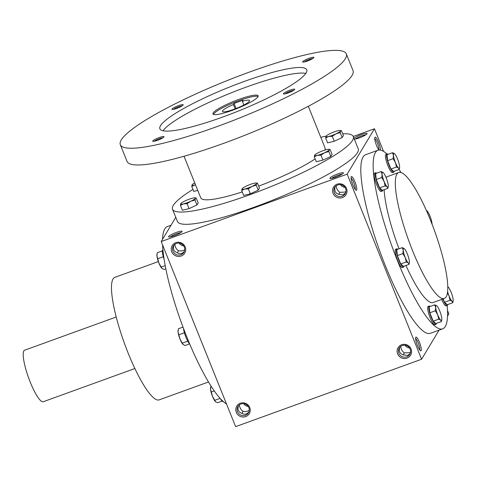 <?xml version="1.0" encoding="UTF-8"?>
<svg xmlns="http://www.w3.org/2000/svg" width="477" height="477" viewBox="0 0 477 477"><rect width="100%" height="100%" fill="white"/><g stroke="black" fill="none" stroke-linecap="round" stroke-linejoin="round"><path stroke-width="0.72" d="M170.372 236.878A6.153 0.996 158.1 0 1 175.399 234.207A6.153 0.996 158.1 0 1 180.866 232.657M183.645 245.852A6.153 5.939 31 0 1 179.119 243.133M177.474 252.876L178.458 250.801L181.767 250.985L184.677 249.948M178.458 250.801C176.096 248.982 174.928 246.776 174.952 244.188M184.295 251.451C182.136 253.824 179.799 254.259 177.283 252.75C173.831 251.498 172.716 248.952 173.944 245.1M242.018 413.446L243.008 411.365L246.311 411.55L249.227 410.518M248.845 412.015C246.681 414.388 244.343 414.823 241.833 413.32C238.381 412.068 237.266 409.516 238.488 405.665M176.353 243.455A6.153 5.939 31 0 1 183.895 252.261A6.153 5.939 31 0 1 175.56 254.181A6.153 5.939 31 0 1 176.353 243.455M243.008 411.365C240.647 409.546 239.478 407.346 239.496 404.758M336.267 185.72C336.243 188.308 337.418 190.508 339.773 192.326L338.789 194.407M335.259 186.632C334.037 190.478 335.152 193.03 338.604 194.282L343.023 194.884L345.616 192.982M351.06 178.046A6.153 1.27 -109.9 0 1 354.047 183.353A6.153 1.27 -109.9 0 1 355.156 189.345M351.221 176.711A7.304 1.509 -109.9 0 1 355.389 183.049A7.304 1.509 -109.9 0 1 356.051 190.228A7.304 1.509 -109.9 0 1 352.497 183.919A7.304 1.509 -109.9 0 1 351.179 176.794A7.304 1.509 -109.9 0 1 351.221 176.711M400.817 346.284C400.793 348.872 401.962 351.078 404.323 352.891L403.333 354.971M399.804 347.196C398.581 351.042 399.696 353.594 403.148 354.846L407.573 355.448L410.16 353.546M415.604 338.61A6.153 1.27 -109.9 0 1 418.591 343.923A6.153 1.27 -109.9 0 1 419.7 349.909M415.771 337.281A7.304 1.509 -109.9 0 1 419.933 343.613A7.304 1.509 -109.9 0 1 420.595 350.792A7.304 1.509 -109.9 0 1 417.041 344.483A7.304 1.509 -109.9 0 1 415.729 337.364A7.304 1.509 -109.9 0 1 415.771 337.281M374.725 138.682A6.153 1.27 -109.9 0 1 377.712 143.994A6.153 1.27 -109.9 0 1 378.821 149.981M378.851 150.028A7.304 1.509 -109.9 0 1 375.715 143.249A7.304 1.509 -109.9 0 1 374.844 137.436A7.304 1.509 -109.9 0 1 374.892 137.352A7.304 1.509 -109.9 0 1 378.207 141.55A7.304 1.509 -109.9 0 1 380.431 150.088M248.195 406.416A6.153 5.939 31 0 1 243.669 403.697M240.903 404.019A6.153 5.939 31 0 1 248.439 412.826A6.153 5.939 31 0 1 240.11 414.746A6.153 5.939 31 0 1 240.903 404.019M240.325 403.226A7.304 7.054 31 0 1 250.175 411.15A7.304 7.054 31 0 1 238.536 415.366A7.304 7.054 31 0 1 240.325 403.226M175.774 242.656A7.304 7.054 31 0 1 185.631 250.586A7.304 7.054 31 0 1 173.986 254.801A7.304 7.054 31 0 1 175.774 242.656M407.018 358.132A7.304 7.054 -149 0 0 408.807 345.986A7.304 7.054 -149 0 0 397.162 350.207A7.304 7.054 -149 0 0 407.018 358.132M406.75 356.82A6.153 5.939 -149 0 0 407.543 346.093A6.153 5.939 -149 0 0 399.869 354.96A6.153 5.939 -149 0 0 406.75 356.82M404.985 345.223A6.153 5.939 -149 0 0 409.51 347.948M342.474 197.567A7.304 7.054 -149 0 0 344.257 185.422A7.304 7.054 -149 0 0 332.618 189.643A7.304 7.054 -149 0 0 342.474 197.567M342.2 196.25A6.153 5.939 -149 0 0 342.999 185.529A6.153 5.939 -149 0 0 335.325 194.395A6.153 5.939 -149 0 0 342.2 196.25M340.441 184.659A6.153 5.939 -149 0 0 344.966 187.383M442.71 328.838L430.385 333.304A94.983 19.587 -109.9 0 1 382.351 258.051A94.983 19.587 -109.9 0 1 363.057 157.034A94.983 19.587 -109.9 0 1 365.65 154.703L377.975 150.237A94.983 19.587 70.1 0 0 391.927 246.21A94.983 19.587 70.1 0 0 442.71 328.838A94.983 19.587 70.1 0 0 445.303 326.512A94.983 19.587 70.1 0 0 447.158 305.518M175.769 217.333L161.214 241.547L347.173 174.147L421.585 359.241L439.067 330.156M447.539 316.066L448.863 313.866L447.504 310.479M347.173 174.147L374.457 128.766L383.538 151.364M161.214 241.547L235.62 426.647L421.585 359.241M374.457 128.766L353.248 136.458M168.619 236.514A7.304 1.181 158.1 0 1 176.174 232.49A7.304 1.181 158.1 0 1 182.101 231.566A7.304 1.181 158.1 0 1 175.78 235.173A7.304 1.181 158.1 0 1 168.727 236.944A7.304 1.181 158.1 0 1 168.619 236.514M343.38 173.169A7.304 1.181 -21.9 0 0 343.416 173.097A7.304 1.181 -21.9 0 0 336.219 174.51A7.304 1.181 -21.9 0 0 330.042 178.47A7.304 1.181 -21.9 0 0 336.941 176.764A7.304 1.181 -21.9 0 0 343.38 173.169M354.345 139.177A7.304 1.181 -21.9 0 0 361.506 137.03A7.304 1.181 -21.9 0 0 367.046 133.804A7.304 1.181 -21.9 0 0 367.087 133.733A7.304 1.181 -21.9 0 0 361.888 134.395A7.304 1.181 -21.9 0 0 353.976 138.264M401.002 172.537A94.983 19.587 70.1 0 0 399.106 169.484M386.919 153.952A94.983 19.587 70.1 0 0 377.975 150.237M398.718 172.507A66.977 13.809 70.1 0 0 408.562 240.181A66.977 13.809 70.1 0 0 444.367 298.447A66.977 13.809 70.1 0 0 446.198 296.807A66.977 13.809 70.1 0 0 432.591 225.573A66.977 13.809 70.1 0 0 398.718 172.507L387.521 176.573A66.977 13.809 70.1 0 0 386.108 177.611M384.146 189.661A66.977 13.809 70.1 0 0 399.046 248.797M405.939 265.474A66.977 13.809 70.1 0 0 433.164 302.507L444.367 298.447M158.358 261.575L114.796 277.364A65.152 13.434 70.1 0 0 124.372 343.19A65.152 13.434 70.1 0 0 159.199 399.863L208.532 381.982M171.004 225.257L167.367 226.575A94.983 19.587 70.1 0 0 162.532 239.353M162.574 244.934A94.983 19.587 70.1 0 0 186.912 337.197A94.983 19.587 70.1 0 0 226.533 404.049M410.542 352.044L409.23 352.688L404.323 352.891M365.853 134.824A6.153 0.996 -21.9 0 0 360.379 136.374A6.153 0.996 -21.9 0 0 355.353 139.045M342.188 174.188A6.153 0.996 -21.9 0 0 336.714 175.739A6.153 0.996 -21.9 0 0 331.688 178.41M345.998 191.48L344.686 192.124L339.773 192.326M236.079 108.5L234.04 103.431L243.002 100.182L242.352 101.273A14.614 2.361 158.1 0 1 249.566 100.54A14.614 2.361 158.1 0 1 236.89 108.184A14.614 2.361 158.1 0 1 222.449 111.439A14.614 2.361 158.1 0 1 233.384 104.523L234.04 103.431M243.848 105.006L242.352 101.273M192.941 189.423A97.421 15.735 -21.9 0 0 172.513 209.23L177.444 221.495A97.421 15.735 -21.9 0 0 264.175 203.494A97.421 15.735 -21.9 0 0 357.452 152.676A97.421 15.735 -21.9 0 0 358.221 148.824L353.29 136.559A97.421 15.735 -21.9 0 0 342.707 133.775M172.513 209.23A97.421 15.735 -21.9 0 0 259.244 191.229A97.421 15.735 -21.9 0 0 352.521 140.411A97.421 15.735 -21.9 0 0 353.29 136.559M326.095 136.118L326.077 136.136A7.918 1.276 -21.9 0 0 325.994 136.261A7.918 1.276 -21.9 0 0 328.707 136.482L332.302 136.321L334.282 141.252L327.616 142.861L325.636 137.936L328.707 136.482A7.918 1.276 -21.9 0 0 335.987 133.84A7.918 1.276 -21.9 0 0 340.554 130.984A7.918 1.276 -21.9 0 0 340.179 130.454A7.918 1.276 -21.9 0 0 337.841 130.764A7.918 1.276 -21.9 0 0 330.555 133.405A7.918 1.276 -21.9 0 0 326.095 136.118A97.421 15.735 -21.9 0 0 320.782 137.31M324.765 150.112A66.977 10.816 -21.9 0 0 325.046 147.912L308.309 106.288M184.027 156.247L200.757 197.872A66.977 10.816 -21.9 0 0 242.256 191.921M258.683 186.143A66.977 10.816 -21.9 0 0 315.13 158.871M120.329 144.722L127.055 161.447A121.772 19.664 -21.9 0 0 235.465 138.944A121.772 19.664 -21.9 0 0 352.068 75.42A121.772 19.664 -21.9 0 0 353.028 70.608L346.308 53.883A121.772 19.664 -21.9 0 0 225.985 81.054A121.772 19.664 -21.9 0 0 120.329 144.722A121.772 19.664 -21.9 0 0 228.745 122.219A121.772 19.664 -21.9 0 0 345.342 58.695A121.772 19.664 -21.9 0 0 346.308 53.883M306.139 72.909A79.152 12.784 -21.9 0 0 306.759 69.779A79.152 12.784 -21.9 0 0 228.549 87.44A79.152 12.784 -21.9 0 0 159.878 128.826A79.152 12.784 -21.9 0 0 230.343 114.2A79.152 12.784 -21.9 0 0 306.139 72.909M163.981 136.905A6.088 0.984 -21.9 0 0 164.01 136.845A6.088 0.984 -21.9 0 0 158.012 138.02A6.088 0.984 -21.9 0 0 152.867 141.323A6.088 0.984 -21.9 0 0 158.614 139.898A6.088 0.984 -21.9 0 0 163.981 136.905M313.86 57.639A6.088 0.984 -21.9 0 0 313.89 57.574A6.088 0.984 -21.9 0 0 307.892 58.754A6.088 0.984 -21.9 0 0 302.746 62.058A6.088 0.984 -21.9 0 0 308.494 60.633A6.088 0.984 -21.9 0 0 313.86 57.639M294.685 89.527A6.088 0.984 -21.9 0 0 294.714 89.467A6.088 0.984 -21.9 0 0 288.716 90.648A6.088 0.984 -21.9 0 0 283.571 93.951A6.088 0.984 -21.9 0 0 289.318 92.526A6.088 0.984 -21.9 0 0 294.685 89.527M183.156 105.012A6.088 0.984 -21.9 0 0 183.186 104.952A6.088 0.984 -21.9 0 0 177.188 106.132A6.088 0.984 -21.9 0 0 172.042 109.43A6.088 0.984 -21.9 0 0 177.79 108.005A6.088 0.984 -21.9 0 0 183.156 105.012M305.823 73.392A79.152 12.784 -21.9 0 0 230.79 93.015A79.152 12.784 -21.9 0 0 163.056 130.787M257.968 96.753A24.357 3.935 -21.9 0 0 258.158 95.794A24.357 3.935 -21.9 0 0 234.094 101.225A24.357 3.935 -21.9 0 0 212.963 113.961A24.357 3.935 -21.9 0 0 234.642 109.46A24.357 3.935 -21.9 0 0 257.968 96.753M258.117 96.455A24.357 3.935 -21.9 0 0 234.541 102.34A24.357 3.935 -21.9 0 0 213.452 114.408M182.101 105.9A5.098 0.823 -21.9 0 0 177.611 107.182A5.098 0.823 -21.9 0 0 173.485 109.364M293.629 90.415A5.098 0.823 -21.9 0 0 289.14 91.703A5.098 0.823 -21.9 0 0 285.013 93.88M312.805 58.522A5.098 0.823 -21.9 0 0 308.315 59.81A5.098 0.823 -21.9 0 0 304.183 61.992M162.925 137.793A5.098 0.823 -21.9 0 0 158.436 139.075A5.098 0.823 -21.9 0 0 154.309 141.258M235.131 108.863L233.384 104.523M194.741 182.9A7.918 1.276 -21.9 0 0 192.213 184.647A7.918 1.276 -21.9 0 0 192.106 184.79A7.918 1.276 -21.9 0 0 194.825 185.01L191.754 186.465L193.734 191.39L197.764 190.418M195.516 184.832A7.918 1.276 -21.9 0 1 194.825 185.01L195.534 184.873M191.754 186.465L192.159 184.712M187.079 203.709L190.764 201.234A7.918 1.276 -21.9 0 1 183.484 203.87L180.413 205.325L182.393 210.256L189.059 208.64L196.953 204.973L198.188 202.922L196.208 197.997L195.332 198.372A7.918 1.276 -21.9 0 0 194.956 197.848A7.918 1.276 -21.9 0 0 192.619 198.152A7.918 1.276 -21.9 0 0 185.332 200.793A7.918 1.276 -21.9 0 0 180.872 203.506A7.918 1.276 -21.9 0 0 180.771 203.649A7.918 1.276 -21.9 0 0 183.484 203.87L187.079 203.709L189.059 208.64M194.974 200.048L190.764 201.234A7.918 1.276 -21.9 0 0 195.332 198.372L194.974 200.048L196.953 204.973M194.956 197.848L196.208 197.997M180.413 205.325L180.819 203.572M248.35 188.88L252.035 186.4A7.918 1.276 -21.9 0 1 244.755 189.035L241.684 190.49L243.664 195.421L250.33 193.805L258.23 190.138L259.464 188.087L257.479 183.162L256.602 183.538A7.918 1.276 -21.9 0 0 256.232 183.013A7.918 1.276 -21.9 0 0 253.889 183.323A7.918 1.276 -21.9 0 0 246.609 185.958A7.918 1.276 -21.9 0 0 242.143 188.671A7.918 1.276 -21.9 0 0 242.042 188.82A7.918 1.276 -21.9 0 0 244.755 189.035L248.35 188.88L250.33 193.805M256.244 185.213L252.035 186.4A7.918 1.276 -21.9 0 0 256.602 183.538L256.244 185.213L258.23 190.138M256.232 183.013L257.479 183.162M241.684 190.49L242.095 188.737M320.961 155.186L324.652 152.706A7.918 1.276 -21.9 0 1 317.366 155.341L314.295 156.796L316.275 161.727L322.941 160.111L330.841 156.444L332.075 154.393L330.09 149.468L329.213 149.844A7.918 1.276 -21.9 0 0 328.844 149.319A7.918 1.276 -21.9 0 0 326.501 149.629A7.918 1.276 -21.9 0 0 319.22 152.264A7.918 1.276 -21.9 0 0 314.754 154.977A7.918 1.276 -21.9 0 0 314.653 155.126A7.918 1.276 -21.9 0 0 317.366 155.341L320.961 155.186L322.941 160.111M328.862 151.519L324.652 152.706A7.918 1.276 -21.9 0 0 329.213 149.844L328.862 151.519L330.841 156.444M328.844 149.319L330.09 149.468M314.295 156.796L314.707 155.043M332.302 136.321L335.987 133.84L340.196 132.66L340.554 130.984L341.431 130.609L343.416 135.534L342.182 137.585L340.196 132.66M340.179 130.454L341.431 130.609M325.636 137.936L326.047 136.183M334.282 141.252L342.182 137.585M432.067 224.202A7.918 1.634 70.1 0 0 432.019 223.427A7.918 1.634 70.1 0 0 430.033 216.26A7.918 1.634 70.1 0 0 427.01 210.906A7.918 1.634 70.1 0 0 426.975 210.87A7.918 1.634 70.1 0 0 426.414 210.578M426.36 210.452L427.01 210.906M392.493 152.706L386.984 154.703L387.598 160.666L393.108 158.668L393.453 155.448L392.493 152.706L394.521 153.672A7.918 1.634 70.1 0 0 393.453 155.448A7.918 1.634 70.1 0 0 395.439 162.615A7.918 1.634 70.1 0 0 398.498 168.005A7.918 1.634 70.1 0 0 399.577 167.564A7.918 1.634 70.1 0 0 399.565 166.229A7.918 1.634 70.1 0 0 397.579 159.062A7.918 1.634 70.1 0 0 394.557 153.707A7.918 1.634 70.1 0 0 394.521 153.672L394.545 153.695M387.992 154.339A9.743 2.009 70.1 0 0 387.026 153.91L385.905 154.321A9.743 2.009 70.1 0 0 387.336 164.16A9.743 2.009 70.1 0 0 392.547 172.638L393.668 172.233A9.743 2.009 70.1 0 0 393.93 171.994A9.743 2.009 70.1 0 0 394.133 171.285M387.026 153.91A9.743 2.009 70.1 0 0 388.457 163.754A9.743 2.009 70.1 0 0 393.668 172.233M387.598 160.666L390.961 169.031L393.71 171.44L399.225 169.442L398.498 168.005L396.47 167.033L395.439 162.615L393.108 158.668M399.553 167.707L399.225 169.442M390.961 169.031L396.47 167.033M381.153 171.565L375.643 173.562L376.258 179.525L381.767 177.527L382.113 174.314L381.153 171.565L383.18 172.537A7.918 1.634 70.1 0 0 382.113 174.314A7.918 1.634 70.1 0 0 384.098 181.475A7.918 1.634 70.1 0 0 387.157 186.865A7.918 1.634 70.1 0 0 388.242 186.424A7.918 1.634 70.1 0 0 388.224 185.088A7.918 1.634 70.1 0 0 386.239 177.921A7.918 1.634 70.1 0 0 383.216 172.567A7.918 1.634 70.1 0 0 383.18 172.537L383.216 172.567M376.651 173.199A9.743 2.009 70.1 0 0 375.685 172.775L374.564 173.181A9.743 2.009 70.1 0 0 376.001 183.025A9.743 2.009 70.1 0 0 381.206 191.498L382.327 191.092A9.743 2.009 70.1 0 0 382.596 190.854A9.743 2.009 70.1 0 0 382.792 190.15M375.685 172.775A9.743 2.009 70.1 0 0 377.116 182.619A9.743 2.009 70.1 0 0 382.327 191.092M376.258 179.525L379.62 187.896L382.369 190.299L387.884 188.302L387.157 186.865L385.13 185.899L384.098 181.475L381.767 177.527M388.218 186.573L387.884 188.302M379.62 187.896L385.13 185.899M402.266 247.629L396.757 249.626L397.371 255.583L402.88 253.585L403.226 250.371L402.266 247.629L404.293 248.595A7.918 1.634 70.1 0 0 403.226 250.371A7.918 1.634 70.1 0 0 405.217 257.538A7.918 1.634 70.1 0 0 408.27 262.922A7.918 1.634 70.1 0 0 409.355 262.487A7.918 1.634 70.1 0 0 409.344 261.146A7.918 1.634 70.1 0 0 407.352 253.985A7.918 1.634 70.1 0 0 404.335 248.63A7.918 1.634 70.1 0 0 404.293 248.595L404.317 248.618M397.764 249.256A9.743 2.009 70.1 0 0 396.804 248.833L395.683 249.238A9.743 2.009 70.1 0 0 397.114 259.083A9.743 2.009 70.1 0 0 402.32 267.555L403.441 267.15A9.743 2.009 70.1 0 0 403.709 266.911A9.743 2.009 70.1 0 0 403.912 266.208M396.804 248.833A9.743 2.009 70.1 0 0 398.235 258.677A9.743 2.009 70.1 0 0 403.441 267.15M397.371 255.583L400.734 263.954L403.488 266.363L408.998 264.365L408.27 262.922L406.249 261.956L405.217 257.538L402.88 253.585M409.332 262.63L408.998 264.365M400.734 263.954L406.249 261.956M434.726 304.827L429.211 306.824L429.825 312.787L435.34 310.789L435.68 307.57L434.726 304.827L436.747 305.793A7.918 1.634 70.1 0 0 435.68 307.57A7.918 1.634 70.1 0 0 437.671 314.737A7.918 1.634 70.1 0 0 440.73 320.127A7.918 1.634 70.1 0 0 441.809 319.685A7.918 1.634 70.1 0 0 441.797 318.35A7.918 1.634 70.1 0 0 439.806 311.183A7.918 1.634 70.1 0 0 436.789 305.829A7.918 1.634 70.1 0 0 436.747 305.793L436.789 305.829M430.224 306.461A9.743 2.009 70.1 0 0 429.258 306.031L428.137 306.437A9.743 2.009 70.1 0 0 429.568 316.281A9.743 2.009 70.1 0 0 434.78 324.759L435.895 324.354A9.743 2.009 70.1 0 0 436.163 324.116A9.743 2.009 70.1 0 0 436.366 323.406M429.258 306.031A9.743 2.009 70.1 0 0 430.689 315.875A9.743 2.009 70.1 0 0 435.895 324.354M429.825 312.787L433.194 321.152L435.942 323.561L441.452 321.564L440.73 320.127L438.703 319.155L437.671 314.737L435.34 310.789M441.785 319.828L441.452 321.564M433.194 321.152L438.703 319.155M447.617 291.709A7.918 1.634 70.1 0 0 449.012 295.877A7.918 1.634 70.1 0 0 452.065 301.261A7.918 1.634 70.1 0 0 453.15 300.82A7.918 1.634 70.1 0 0 453.138 299.484A7.918 1.634 70.1 0 0 451.147 292.323A7.918 1.634 70.1 0 0 448.13 286.969A7.918 1.634 70.1 0 0 448.088 286.933A7.918 1.634 70.1 0 0 447.79 286.719L448.118 286.957M441.684 299.419A9.743 2.009 70.1 0 0 446.114 305.894L447.235 305.489A9.743 2.009 70.1 0 0 447.504 305.25A9.743 2.009 70.1 0 0 447.706 304.547M442.805 299.013A9.743 2.009 70.1 0 0 447.235 305.489M443.163 298.882L444.528 302.293L447.283 304.702L452.792 302.704L452.065 301.261L450.044 300.295L449.012 295.877L447.444 292.979M453.126 300.969L452.792 302.704M444.528 302.293L450.044 300.295M162.371 250.866L157.285 252.709L156.939 255.928A7.918 1.634 -109.9 0 1 156.927 254.593A7.918 1.634 -109.9 0 1 156.951 254.444M161.983 268.479L161.947 268.45A7.918 1.634 -109.9 0 1 158.93 263.095A7.918 1.634 -109.9 0 1 156.939 255.928L158.93 263.095L161.983 268.479L164.01 269.451L165.811 268.795M164.106 259.309A9.743 2.009 -109.9 0 1 162.836 249.924L162.913 249.894M163.283 256.721L157.899 258.671M165.191 265.617L161.262 267.042M182.995 327.103L178.398 328.772L178.052 331.986A7.918 1.634 -109.9 0 1 178.04 330.65A7.918 1.634 -109.9 0 1 178.064 330.507M183.102 344.543L183.061 344.507A7.918 1.634 -109.9 0 1 180.044 339.153A7.918 1.634 -109.9 0 1 178.052 331.986L180.044 339.153L183.102 344.543L185.124 345.509L189.631 343.875M189.685 343.929A9.743 2.009 -109.9 0 1 183.502 328.45M184.396 332.779L179.012 334.735M187.741 341.156L182.375 343.1M210.971 385.929L210.512 389.184A7.918 1.634 -109.9 0 1 210.494 387.849A7.918 1.634 -109.9 0 1 210.518 387.706M215.556 401.741L215.521 401.706A7.918 1.634 -109.9 0 1 212.498 396.351A7.918 1.634 -109.9 0 1 210.512 389.184L212.498 396.351L215.556 401.741L217.584 402.707L222.085 401.079M223.158 401.461L223.045 401.503A9.743 2.009 -109.9 0 1 220.326 398.599M214.292 390.907L211.466 391.933M220.13 398.378L214.829 400.298M134.878 368.53L43.27 401.729A27.398 5.652 -109.9 0 1 29.413 380.026A27.398 5.652 -109.9 0 1 23.85 350.881A27.398 5.652 -109.9 0 1 24.601 350.213L116.203 317.008M399.577 167.564L399.523 167.993M388.242 186.424L388.183 186.853M409.355 262.487L409.296 262.916M441.809 319.685L441.75 320.115M453.15 300.82L453.09 301.249M156.927 254.593L156.987 254.163M178.04 330.65L178.1 330.221M210.494 387.849L210.554 387.419"/></g></svg>
